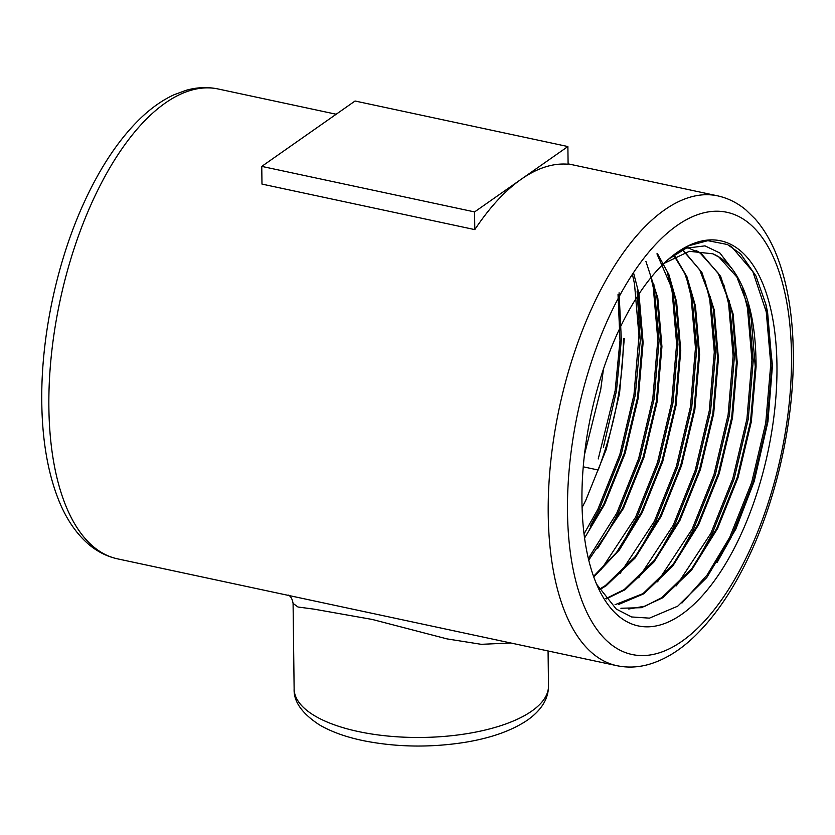 <?xml version="1.0" encoding="UTF-8"?>
<svg xmlns="http://www.w3.org/2000/svg" width="835" height="835" viewBox="0 0 835 835"><rect width="100%" height="100%" fill="white"/><g stroke="black" fill="none" stroke-linecap="round" stroke-linejoin="round"><path stroke-width="1.25" d="M729.759 245.688L731.794 246.93L752.815 271.563L766.269 311.935L770.768 364.112L765.747 422.938L751.636 482.64L729.707 537.364L707.161 574.929L681.944 603.058M742.722 288.941L747.45 307.917L751.938 360.083L746.928 418.909L732.806 478.612L710.877 533.335L676.381 585.836M723.893 284.912L728.621 303.888L733.109 356.054L728.099 414.88L713.988 474.583L692.048 529.307L657.552 581.807M705.074 280.884L709.792 299.859L714.29 352.026L709.27 410.851L695.158 470.554L673.229 525.288L638.723 577.778M686.245 276.865L690.973 295.83L695.461 347.997L690.451 406.822L676.329 466.535L654.4 521.259L619.904 573.749M667.416 272.836L672.144 291.801L676.632 343.968L671.622 402.794L657.5 462.506L635.571 517.23L601.075 569.721M651.029 277.491L653.314 287.772L657.803 339.939L652.793 398.765L638.681 458.478L616.752 513.201L588.341 558.458M632.398 274.277L634.485 283.743L638.984 335.91L633.974 394.736L619.852 454.449L597.923 509.173L584.041 533.93M618.025 294.515L619.998 340.67L615.144 390.707L598.236 458.937M765.778 303.919L767.584 312.217L772.072 364.384L767.062 423.209L752.94 482.922L731.011 537.646L717.004 562.602M747.993 304.451L753.243 360.355L748.233 419.191L734.122 478.893L712.192 533.617L699.114 557.081M729.164 300.423L734.424 356.336L729.414 415.162L715.292 474.864L693.363 529.588L680.285 553.052M710.334 296.394L715.595 352.307L710.585 411.133L696.463 470.836L674.534 525.559L661.466 549.023M691.516 292.365L696.766 348.279L691.756 407.104L677.644 466.807L655.705 521.531L642.647 544.973M672.686 288.336L677.947 344.25L672.927 403.075L658.815 462.778L636.886 517.512L623.818 540.965M653.857 284.317L659.118 340.221L654.108 399.046L639.986 458.759L618.057 513.483L604.978 536.947M637.126 291.54L640.236 340.732L635.278 395.018L621.156 454.731L599.227 509.454L590.209 526.175M619.069 292.803L621.344 339.803L616.449 390.989L603.413 447.236M668.835 258.923L688.729 245.74L707.871 240.668L727.473 244.519L740.687 253.923L755.894 275.884L765.956 304.629L772.458 365.584L767.939 421.633L754.255 481.158L735.812 529.139L706.754 577.601L677.759 606.158L649.453 618.14L631.604 616.961L616.23 609.028L596.639 584.281M668.574 259.153L686.193 248.162L705.001 245.866L719.927 253.036L732.608 269.517C748.191 290.862 756.019 323.281 756.072 366.763L751.323 421.738L738.067 477.526L717.505 528.659L691.568 570.117L662.687 597.808L641.416 607.682L620.906 608.256M696.119 250.531L701.003 253.266L720.584 276.27L733.109 313.991L737.242 362.734L732.504 417.709L719.248 473.497L698.686 524.641L672.739 566.088L643.858 593.779L618.474 604.519M682.8 249.655L701.995 272.68L714.28 309.962L718.424 358.716L713.674 413.68L700.419 469.468L679.857 520.612L653.909 562.059L625.039 589.75L606.116 598.977M674.075 254.873L686.902 276.646L695.461 305.944L699.594 354.687L694.845 409.651L681.59 465.45L661.028 516.583L635.091 558.03L606.21 585.721L599.666 589.708M657.427 253.569L668.877 274.6L676.632 301.915L680.765 350.658L676.016 405.622L662.76 461.421L642.209 512.554L619.34 550.014L593.789 576.995M645.914 261.355L657.803 297.886L661.936 346.629L657.197 401.593L643.942 457.392L623.38 508.525L588.738 560.108M633.577 272.982L638.973 293.857L643.117 342.601L638.368 397.564L625.112 453.363L604.55 504.497L584.573 538.022M624.288 338.572L619.539 393.546L606.283 449.334L585.721 500.468L582.078 507.513M603.475 368.955L600.72 389.517L584.709 453.676M623.474 338.394C622.993 382.367 614.57 426.236 598.194 470.011L583.247 466.817M637.596 290.893L642.292 342.423L637.554 397.397L624.298 453.186L603.736 504.319L589.333 529.63M655.151 289.275L656.988 297.709L661.122 346.452L656.373 401.426L643.117 457.215L622.555 508.348L597.693 548.428M656.936 253.84L673.949 293.189L675.807 301.738L679.951 350.481L675.202 405.445L661.946 461.244L641.384 512.377L616.533 552.446L593.56 576.348M673.657 255.176L684.752 273.41L692.799 297.344L694.636 305.767L698.77 354.51L694.031 409.474L680.775 465.272L660.214 516.406L635.383 556.444L605.385 585.554L599.384 589.239M682.477 249.822L699.688 269.768L711.618 301.299L713.466 309.795L717.599 358.539L712.85 413.502L699.594 469.301L679.043 520.435L654.181 560.504L624.215 589.583L605.834 598.643M687.769 247.745L700.179 253.088L718.09 273.055L730.448 305.37L732.295 313.824L736.428 362.567L731.679 417.531L718.424 473.33L697.862 524.463L673.01 564.533L643.044 593.601L615.061 604.697M663.846 263.474L689.272 251.314L712.829 253.798L719.008 257.117L736.898 277.053L749.256 309.294L751.114 317.843L755.257 366.596L750.508 421.56L737.253 477.349L716.691 528.492L691.818 568.572L661.873 597.63L645.184 606.137L628.734 609.007M355.063 101.014L261.762 166.395L474.583 211.923L567.884 146.542L355.063 101.014M261.762 166.395L261.981 184.086L474.802 229.615A240.261 110.293 -77.9 0 1 521.238 179.233A240.261 110.293 -77.9 0 1 568.103 164.234L567.884 146.542M474.802 229.615L474.583 211.923M581.953 501.699A196.924 90.399 -77.9 0 1 669.054 258.735A196.924 90.399 -77.9 0 1 773.481 323.051A196.924 90.399 -77.9 0 1 720.114 572.507A196.924 90.399 -77.9 0 1 598.507 588.466A196.924 90.399 -77.9 0 1 581.953 501.699M732.608 269.517A183.262 84.126 102.1 0 0 712.829 253.798M336.192 114.238L218.133 88.98A240.261 110.293 102.1 0 0 60.016 300.851A240.261 110.293 102.1 0 0 117.61 558.865L616.908 665.693A240.261 110.293 -77.9 0 1 548.219 514.11A240.261 110.293 -77.9 0 1 717.442 195.807C727.849 198.083 737.326 202.79 745.874 209.898L755.247 219.041C763.9 228.947 771.07 241.106 776.769 255.52C787.144 282.073 792.645 313.772 793.25 350.637C794.471 415.527 778.742 491.084 751.636 550.641C735.499 586.274 716.743 614.591 695.346 635.602C680.588 650.016 665.14 659.598 648.983 664.357C638.149 667.436 627.461 667.885 616.908 665.693M510.863 643.002L481.231 644.317L447.017 638.89L372.316 619.466L314.148 609.164L297.97 607.003L293.085 603.402M567.497 511.834A226.128 103.801 102.1 0 0 737.639 574.167A226.128 103.801 102.1 0 0 733.234 214.115A226.128 103.801 102.1 0 0 567.497 511.834M293.085 603.569L294.129 688.969A127.202 50.048 -0.7 0 0 389.037 736.157A127.202 50.048 -0.7 0 0 531.811 711.055A127.202 50.048 -0.7 0 0 548.501 685.859L548.073 650.966M568.103 163.848L717.442 195.807M548.501 685.859C548.511 698.686 541.56 710.063 527.647 720C512.043 730.573 491.21 738.004 465.158 742.305C430.881 747.701 397.397 747.252 364.728 740.948C346.661 737.315 331.516 731.93 319.304 724.79C301.957 713.434 293.555 701.494 294.129 688.969M442.268 628.327L437.373 627.262M293.085 603.507C292.396 599.175 290.862 596.378 288.503 595.125M293.002 596.388L293.889 596.576M218.133 88.98C207.706 86.809 197.143 87.216 186.424 90.211L174.129 94.71C162.188 100.21 150.665 108.373 139.57 119.196C119.238 139.174 101.254 165.852 85.608 199.241C57.949 257.952 41.385 333.322 41.75 398.765C41.886 437.884 47.428 471.399 58.356 499.32C65.913 518.504 76.089 533.575 88.886 544.524C97.507 551.768 107.078 556.548 117.61 558.865"/></g></svg>
